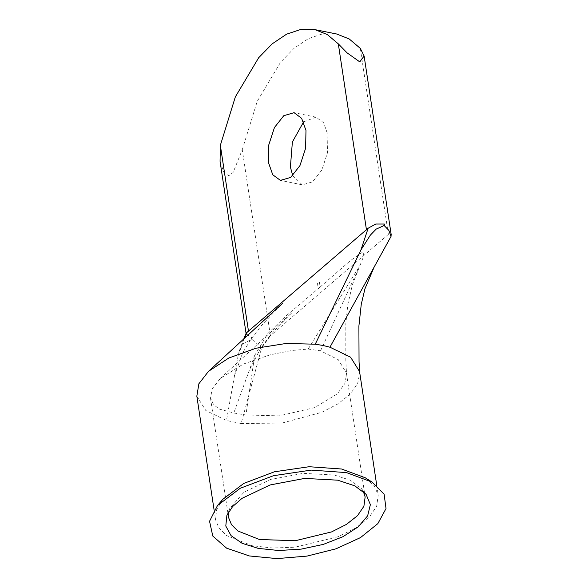 <?xml version="1.0" encoding="UTF-8"?>
<svg xmlns="http://www.w3.org/2000/svg" width="588" height="588" viewBox="0 0 588 588"><rect width="100%" height="100%" fill="white"/><g stroke="black" fill="none" stroke-linecap="round" stroke-linejoin="round"><path stroke-width="0.44" stroke-dasharray="2.94 2.21" d="M363.288 491.45L361.23 488.415L350.551 480.337L334.351 475.023L303.202 473.347L270.576 479.536L244.057 492.163L229.805 508.297L228.739 511.795M222.837 499.308L216.641 509.546L215.531 519.652L219.008 528.186L226.578 535.624L252.223 545.723L272.648 548.038L294.933 547.23L338.232 536.734L355.924 527.855L369.088 517.403L376.717 506.18L378.224 495.045L374.174 485.725L365.229 477.772M303.606 121.878L315.969 117.137L323.591 122.745L327.869 134.873L327.516 152.682L321.879 169.998L312.573 181.854L302.276 184.83L292.736 175.658M196.855 396.15L205.771 410.498L226.454 420.516L241.154 423.485L261.704 347.589L270.406 335.763L242.271 149.719L233.171 172.394L228.872 175.628L224.131 173.107L220.059 161.355M360.26 48.334L388.396 234.377L391.145 234.487M245.894 414.974L279.153 415.863L314.58 407.594L337.328 393.806L344.803 383.619L346.575 374.416L346.413 372.983L338.291 359.716L320.556 350.815L308.2 349.044L292.199 350.419L270.223 354.799L243.197 364.082L220.346 378.393L212.18 388.815L210.504 398.12L213.76 404.86L219.64 409.167L233.774 412.996L245.894 414.974L254.678 355.475L267.827 333.55L285.65 316.293L320.129 287.025L319.372 282.064L317.527 283.651L318.27 288.62M320.129 287.025L350.308 260.734L362.767 251.995L363.943 255.508L352.491 284.327L347.824 304.562L345.803 323.834L345.788 360.304L346.575 374.416M320.556 350.815L358.54 268.657M254.678 355.475L233.774 412.996M308.2 349.044L360.429 264.6M244.534 338.298L238.103 355.505L239.198 351.234L243.189 343.737L251.223 339.496L252.289 339.71L261.704 347.589M251.223 339.496L251.995 337.769L246.137 333.8L246.225 333.051M242.271 149.719L257.279 101.276L280.535 62.232L294.176 48.201L308.465 38.61L322.841 33.832L336.755 34.045M388.396 234.377L270.406 335.763M238.103 355.505L226.454 420.516M241.154 423.485L282.034 423.029L321.901 412.269L338.093 403.816L350.286 394.034L357.658 383.574L359.716 373.123L359.547 371.543M251.995 337.769L252.289 339.71M361.23 488.415L366.089 494.368M315.969 117.137L294.059 112.705M214.083 510.09L215.531 519.652M346.413 372.983L365.155 496.911M250.062 368.676L260.33 348.912L268.591 337.615L278.006 326.685L291.773 312.794L220.346 378.393M210.504 398.12L228.57 517.565M246.078 333.396L246.137 333.8M234.494 375.636L242.609 352.984L250.62 339.695L261.293 325.693L282.703 303.202M359.665 372.336L359.716 373.123M376.783 485.482L378.224 495.045M302.276 184.83L280.373 180.406M239.198 351.234L243.733 339.026M229.805 508.297L226.924 515.411"/><path stroke-width="0.88" d="M337.622 480.183L354.777 485.813L366.089 494.368L370.381 504.629L367.669 515.83L358.21 526.885L342.922 536.719L323.282 544.385L301.196 549.141L278.786 550.522L258.235 548.406L242.138 543.29L230.981 535.602L225.755 526.025L226.924 515.411L232.547 506.65L242.021 498.337L270.098 484.968L304.643 478.404L337.622 480.183M228.739 511.795L228.57 517.565L231.488 524.731L237.846 530.971L259.367 539.453L295.227 540.717L331.581 531.912L346.435 524.452L357.482 515.676L363.891 506.253L365.155 496.911L363.288 491.45M372.189 482.16L365.229 477.772L341.54 468.974L309.075 466.71L274.398 471.826L243.799 483.395L222.837 499.308L217.486 505.562L240.257 488.268L273.501 475.707L311.177 470.143L346.45 472.605L372.189 482.16L384.074 494.214L386.051 508.569L377.886 523.592L360.51 537.542L335.939 548.81L306.987 556.116L276.992 558.6L249.408 555.991L226.608 548.148L212.753 536.065L209.578 521.247L217.486 505.562M305.958 130.448L301.681 118.313L294.059 112.705L283.761 115.689L274.456 127.537L268.819 144.861L268.473 162.663L272.751 174.798L280.373 180.406L290.67 177.422L299.976 165.573L305.613 148.249L305.958 130.448M292.736 175.658L290.376 167.095L292.398 142.031L303.606 121.878M376.783 485.482L359.547 371.543L350.624 357.203L329.949 347.177L322.856 345.472L315.249 344.208L286.135 343.443L255.927 348.272L228.798 358.019L208.497 371.337L198.92 383.736L196.855 396.15L214.083 510.09M359.797 61.924L364.156 56.014L360.26 48.334L349.199 38.962L336.755 34.045L314.852 29.613L327.296 34.538L338.35 43.902L347.089 52.832L359.797 61.924M364.156 56.014L391.145 234.487L391.005 236.479L388.786 230.364L384.611 226.005L384.317 224.057L383.545 225.792L384.611 226.005M315.249 344.208L360.988 249.915L368.176 228.24L247.166 332.22L244.534 338.298M368.176 228.24L375.732 224.006L384.317 224.057M246.078 333.396L220.059 161.355L220.368 145.287L235.369 96.844L258.632 57.808L272.266 43.777L286.554 34.185L300.938 29.4L314.852 29.613M243.733 339.026L246.225 333.051L247.166 332.22M383.545 225.792L376.195 229.085L370.337 235.119L360.988 249.915M329.949 347.177L391.005 236.479M366.486 229.945L338.35 43.902M220.368 145.287L248.504 331.338M282.703 303.202L208.497 371.337M374.277 266.82L364.898 288.892L361.238 304.378L358.908 326.009L359.07 361.716L359.665 372.336"/></g></svg>
